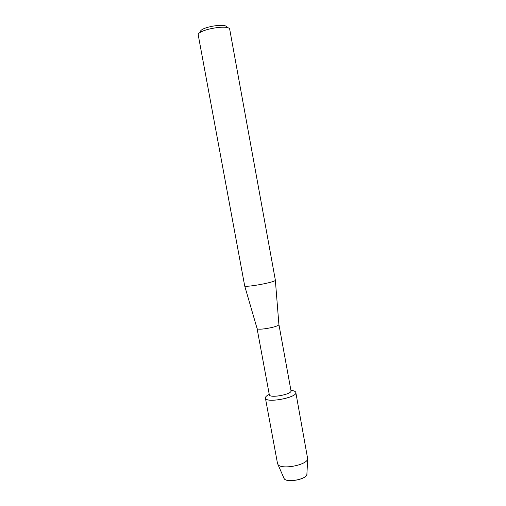 <?xml version="1.0" encoding="UTF-8"?>
<svg xmlns="http://www.w3.org/2000/svg" width="506" height="506" viewBox="0 0 506 506"><rect width="100%" height="100%" fill="white"/><g stroke="black" fill="none" stroke-linecap="round" stroke-linejoin="round"><path stroke-width="0.76" d="M284.151 478.581C286.491 483.135 306.313 479.498 306.883 474.413L306.921 473.686C308.407 479.157 285.099 483.641 283.91 478.107L277.516 463.496L265.403 398.077C265.277 396.938 266.548 395.711 269.236 394.389C266.365 395.806 265.106 397.102 265.467 398.285L265.403 398.077M278.895 324.403L291.001 390.765C292.278 394.25 270.198 398.488 269.35 394.914L257.054 328.407M295.675 392.106C299.476 396.913 266.675 403.649 265.467 398.285C266.51 403.408 297.673 397.45 295.82 392.492L295.675 392.106C295.106 391.214 293.524 390.645 290.931 390.411C293.524 390.645 295.106 391.214 295.675 392.106M278.901 324.428L278.901 324.523C279.274 326.768 257.655 330.753 257.099 328.546L257.054 328.438M275.359 280.153L275.353 280.223C275.821 282.152 245.094 287.806 244.683 285.865L198.232 34.952C197.353 29.671 229.724 23.965 229.73 29.399L275.359 280.153M226.549 27.406C227.586 22.53 199.813 27.141 200.433 31.752M295.82 392.492L307.692 458.898C306.99 465.216 280.792 470.023 277.889 464.369M278.901 324.523L275.353 280.223M257.086 328.527L244.67 285.858M306.883 474.413L307.692 458.898"/></g></svg>
